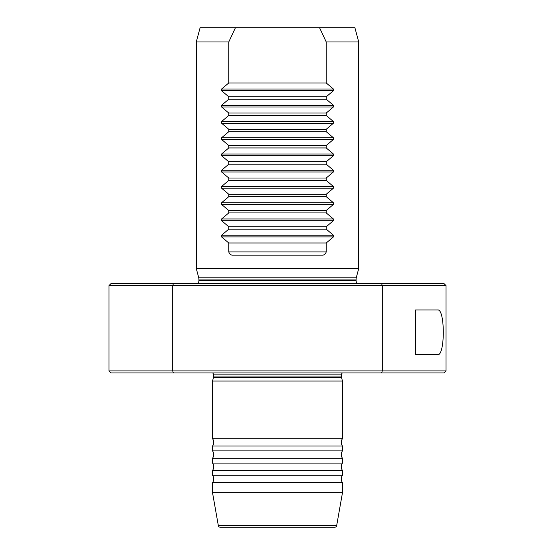<?xml version="1.0" encoding="UTF-8"?>
<svg xmlns="http://www.w3.org/2000/svg" width="555" height="555" viewBox="0 0 555 555"><rect width="100%" height="100%" fill="white"/><g stroke="black" fill="none" stroke-linecap="round" stroke-linejoin="round"><path stroke-width="0.83" d="M218.323 525.571L336.677 525.571A2.033 2.033 0 0 1 334.679 527.25L220.321 527.25A2.033 2.033 0 0 1 218.323 525.571L212.523 492.701L212.523 482.579A6.091 6.091 0 0 0 212.523 475.267L212.523 470.397A6.091 6.091 0 0 0 212.523 463.085L212.523 458.215A6.091 6.091 0 0 0 212.523 450.903L212.523 446.033L342.477 446.033A6.091 6.091 0 0 1 342.477 438.721L212.523 438.721L212.523 381.056L342.477 381.056L342.477 438.721M212.523 446.033A6.091 6.091 0 0 0 212.523 438.721M212.523 458.215L342.477 458.215A6.091 6.091 0 0 1 342.477 450.903L212.523 450.903M212.523 470.397L342.477 470.397A6.091 6.091 0 0 1 342.477 463.085L212.523 463.085M212.523 482.579L342.477 482.579A6.091 6.091 0 0 1 342.477 475.267L212.523 475.267M336.677 525.571L342.477 492.701L342.477 482.579M212.523 492.701L342.477 492.701M342.477 381.056L341.54 377.573A2.435 2.435 0 0 1 341.464 376.942L341.464 374.861A2.435 2.435 0 0 1 342.407 372.932M341.464 374.861L213.536 374.861A2.435 2.435 0 0 0 212.593 372.932M213.536 374.861L213.536 376.942A2.435 2.435 0 0 1 213.46 377.573L212.523 381.056M228.771 41.965L235.424 27.75L200.091 27.75L196.283 41.965L196.283 268.565L358.717 268.565L358.717 41.965L326.229 41.965L326.229 82.972L333.395 89.022L333.395 90.743L326.229 96.792L326.229 99.22L333.395 105.263L333.395 106.99L326.229 113.033L326.229 115.461L333.395 121.51L333.395 123.231L326.229 129.28L326.229 131.708L333.395 137.751L333.395 139.478L326.229 145.521L326.229 147.949L333.395 153.999L333.395 155.719L326.229 161.769L326.229 164.197L333.395 170.239L333.395 171.967L326.229 178.009L326.229 180.437L333.395 186.487L333.395 188.207L326.229 194.257L326.229 196.678L333.395 202.728L333.395 204.455L326.229 210.498L326.229 212.926L333.395 218.975L333.395 220.696L326.229 226.745L326.229 229.166L333.395 235.216L333.395 236.936L326.229 242.986L326.229 251.915C325.459 254.287 323.905 255.369 321.567 255.161L233.433 255.161C231.102 255.376 229.548 254.294 228.771 251.915L228.771 242.986L221.605 236.936L221.605 235.216L228.771 229.166L228.771 226.745L221.605 220.696L221.605 218.975L228.771 212.926L228.771 210.498L221.605 204.455L221.605 202.728L228.771 196.678L228.771 194.257L221.605 188.207L221.605 186.487L228.771 180.437L228.771 178.009L221.605 171.967L221.605 170.239L228.771 164.197L228.771 161.769L221.605 155.719L221.605 153.999L228.771 147.949L228.771 145.521L221.605 139.478L221.605 137.751L228.771 131.708L228.771 129.28L221.605 123.231L221.605 121.51L228.771 115.461L228.771 113.033L221.605 106.99L221.605 105.263L228.771 99.22L228.771 96.792L221.605 90.743L221.605 89.022L228.771 82.972L228.771 41.965L196.283 41.965M235.424 27.75L354.909 27.75L358.717 41.965M357.149 283.591A4.87 4.87 0 0 1 356.081 280.546L356.081 279.061A4.87 4.87 0 0 1 356.248 277.798L358.717 268.565M356.081 279.061L198.919 279.061A4.87 4.87 0 0 0 198.752 277.798L196.283 268.565M198.919 279.061L198.919 280.546A4.87 4.87 0 0 1 197.851 283.591M173.41 283.591L444 283.591L446.033 285.624L172.695 285.624L173.41 283.591L111 283.591L108.967 285.624L108.967 370.9L111 372.932L173.41 372.932L172.695 370.9L108.967 370.9M381.59 283.591L382.305 285.624L382.305 370.9L381.59 372.932L444 372.932L446.033 370.9L172.695 370.9L172.695 285.624L108.967 285.624M446.033 285.624L446.033 370.9M342.477 475.267L342.477 470.397M342.477 463.085L342.477 458.215M342.477 450.903L342.477 446.033M437.548 354.659C445.193 356.587 445.214 308.108 437.548 309.988L415.57 309.988L415.57 354.659L437.548 354.659M381.59 372.932L173.41 372.932M228.771 147.949L326.229 147.949M326.229 145.521L228.771 145.521M228.771 131.708L326.229 131.708M326.229 129.28L228.771 129.28M228.771 115.461L326.229 115.461M326.229 113.033L228.771 113.033M228.771 99.22L326.229 99.22M326.229 96.792L228.771 96.792M228.771 82.972L326.229 82.972M319.576 27.75L326.229 41.965M228.771 180.437L326.229 180.437M326.229 178.009L228.771 178.009M326.229 194.257L228.771 194.257M228.771 196.678L326.229 196.678M326.229 210.498L228.771 210.498M228.771 212.926L326.229 212.926M326.229 226.745L228.771 226.745M228.771 229.166L326.229 229.166M326.229 161.769L228.771 161.769M228.771 164.197L326.229 164.197M326.229 242.986L228.771 242.986M341.464 376.942L213.536 376.942M341.54 377.573L213.46 377.573M356.248 277.798L198.752 277.798M356.081 280.546L198.919 280.546M228.771 251.915L326.229 251.915M221.605 171.967L333.395 171.967M221.605 170.239L333.395 170.239M221.605 235.216L333.395 235.216M221.605 236.936L333.395 236.936M221.605 220.696L333.395 220.696M221.605 218.975L333.395 218.975M221.605 204.455L333.395 204.455M221.605 202.728L333.395 202.728M221.605 188.207L333.395 188.207M221.605 186.487L333.395 186.487M221.605 90.743L333.395 90.743M221.605 89.022L333.395 89.022M221.605 106.99L333.395 106.99M221.605 105.263L333.395 105.263M221.605 123.231L333.395 123.231M221.605 121.51L333.395 121.51M221.605 139.478L333.395 139.478M221.605 137.751L333.395 137.751M221.605 153.999L333.395 153.999M221.605 155.719L333.395 155.719"/></g></svg>
